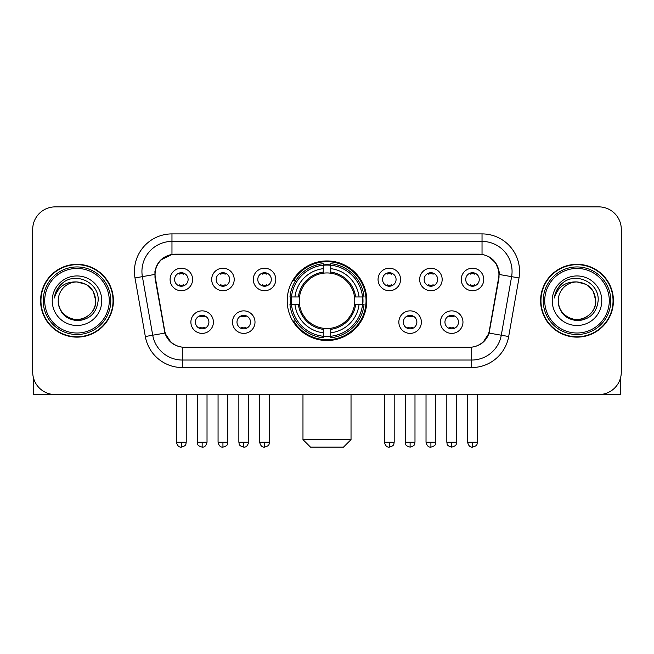 <?xml version="1.0" encoding="UTF-8"?>
<svg xmlns="http://www.w3.org/2000/svg" width="654" height="654" viewBox="0 0 654 654"><rect width="100%" height="100%" fill="white"/><g stroke="black" fill="none" stroke-linecap="round" stroke-linejoin="round"><path stroke-width="0.98" d="M287.212 300.726A39.788 39.788 0 0 0 327 340.513A39.788 39.788 0 0 0 366.788 300.726A39.788 39.788 0 0 0 327 260.93A39.788 39.788 0 0 0 287.212 300.726M255.003 322.12A11.265 11.265 0 0 1 243.738 333.385A11.265 11.265 0 0 1 232.481 322.12A11.265 11.265 0 0 1 243.738 310.863A11.265 11.265 0 0 1 255.003 322.12M236.985 322.12A6.761 6.761 0 0 0 243.738 328.88A6.761 6.761 0 0 0 250.498 322.12A6.761 6.761 0 0 0 243.738 315.367A6.761 6.761 0 0 0 236.985 322.12M421.372 322.12A11.265 11.265 0 0 1 410.107 333.385A11.265 11.265 0 0 1 398.85 322.12A11.265 11.265 0 0 1 410.107 310.863A11.265 11.265 0 0 1 421.372 322.12M403.354 322.12A6.761 6.761 0 0 0 410.107 328.88A6.761 6.761 0 0 0 416.868 322.12A6.761 6.761 0 0 0 410.107 315.367A6.761 6.761 0 0 0 403.354 322.12M462.967 322.12A11.265 11.265 0 0 1 451.701 333.385A11.265 11.265 0 0 1 440.444 322.12A11.265 11.265 0 0 1 451.701 310.863A11.265 11.265 0 0 1 462.967 322.12M444.949 322.12A6.761 6.761 0 0 0 451.701 328.88A6.761 6.761 0 0 0 458.462 322.12A6.761 6.761 0 0 0 451.701 315.367A6.761 6.761 0 0 0 444.949 322.12M213.408 322.12A11.265 11.265 0 0 1 202.151 333.385A11.265 11.265 0 0 1 190.886 322.12A11.265 11.265 0 0 1 202.151 310.863A11.265 11.265 0 0 1 213.408 322.12M195.391 322.12A6.761 6.761 0 0 0 202.151 328.88A6.761 6.761 0 0 0 208.904 322.12A6.761 6.761 0 0 0 202.151 315.367A6.761 6.761 0 0 0 195.391 322.12M234.206 279.479A11.265 11.265 0 0 1 222.94 290.736A11.265 11.265 0 0 1 211.683 279.479A11.265 11.265 0 0 1 222.94 268.214A11.265 11.265 0 0 1 234.206 279.479M216.188 279.479A6.761 6.761 0 0 0 222.94 286.231A6.761 6.761 0 0 0 229.701 279.479A6.761 6.761 0 0 0 222.94 272.718A6.761 6.761 0 0 0 216.188 279.479M275.8 279.479A11.265 11.265 0 0 1 264.535 290.736A11.265 11.265 0 0 1 253.278 279.479A11.265 11.265 0 0 1 264.535 268.214A11.265 11.265 0 0 1 275.8 279.479M257.782 279.479A6.761 6.761 0 0 0 264.535 286.231A6.761 6.761 0 0 0 271.296 279.479A6.761 6.761 0 0 0 264.535 272.718A6.761 6.761 0 0 0 257.782 279.479M400.575 279.479A11.265 11.265 0 0 1 389.31 290.736A11.265 11.265 0 0 1 378.053 279.479A11.265 11.265 0 0 1 389.31 268.214A11.265 11.265 0 0 1 400.575 279.479M382.557 279.479A6.761 6.761 0 0 0 389.31 286.231A6.761 6.761 0 0 0 396.071 279.479A6.761 6.761 0 0 0 389.31 272.718A6.761 6.761 0 0 0 382.557 279.479M442.169 279.479A11.265 11.265 0 0 1 430.904 290.736A11.265 11.265 0 0 1 419.647 279.479A11.265 11.265 0 0 1 430.904 268.214A11.265 11.265 0 0 1 442.169 279.479M424.152 279.479A6.761 6.761 0 0 0 430.904 286.231A6.761 6.761 0 0 0 437.665 279.479A6.761 6.761 0 0 0 430.904 272.718A6.761 6.761 0 0 0 424.152 279.479M483.764 279.479A11.265 11.265 0 0 1 472.499 290.736A11.265 11.265 0 0 1 461.234 279.479A11.265 11.265 0 0 1 472.499 268.214A11.265 11.265 0 0 1 483.764 279.479M465.738 279.479A6.761 6.761 0 0 0 472.499 286.231A6.761 6.761 0 0 0 479.251 279.479A6.761 6.761 0 0 0 472.499 272.718A6.761 6.761 0 0 0 465.738 279.479M192.611 279.479A11.265 11.265 0 0 1 181.354 290.736A11.265 11.265 0 0 1 170.089 279.479A11.265 11.265 0 0 1 181.354 268.214A11.265 11.265 0 0 1 192.611 279.479M174.593 279.479A6.761 6.761 0 0 0 181.354 286.231A6.761 6.761 0 0 0 188.107 279.479A6.761 6.761 0 0 0 181.354 272.718A6.761 6.761 0 0 0 174.593 279.479M155.382 277.966A20.274 20.274 0 0 1 175.346 254.177L478.654 254.177A20.274 20.274 0 0 1 498.618 277.966L489.347 330.523A20.274 20.274 0 0 1 469.384 347.274L184.616 347.274A20.274 20.274 0 0 1 164.653 330.523L155.382 277.966M290.785 304.478A36.411 36.411 0 0 1 290.785 296.973M40.581 300.726A36.411 36.411 0 0 0 76.992 337.137A36.411 36.411 0 0 0 113.404 300.726A36.411 36.411 0 0 0 76.992 264.314A36.411 36.411 0 0 0 40.581 300.726M540.596 300.726A36.411 36.411 0 0 0 577.008 337.137A36.411 36.411 0 0 0 613.419 300.726A36.411 36.411 0 0 0 577.008 264.314A36.411 36.411 0 0 0 540.596 300.726M154.924 271.443C156.87 262.05 162.552 256.368 171.969 254.398L482.031 254.398C491.44 256.36 497.122 262.041 499.076 271.443L498.994 277.966L489.102 333.074C486.143 341.233 480.338 345.941 471.706 347.176L182.294 347.176C173.678 345.958 167.882 341.249 164.898 333.074L155.006 277.966L154.924 271.443M160.68 260.063L171.969 254.398L171.969 241.416L482.031 241.416A30.027 30.027 0 0 1 511.608 276.658L501.283 335.216A30.027 30.027 0 0 1 471.706 360.035L182.294 360.035A30.027 30.027 0 0 1 152.717 335.216L142.392 276.658A30.027 30.027 0 0 1 171.969 241.416L171.969 233.903L482.031 233.903L482.031 254.398M489.167 256.891L495.789 263.055L499.076 271.443L499.304 274.492L518.998 277.958L508.673 336.524A37.54 37.54 0 0 1 471.706 367.54L182.294 367.54A37.54 37.54 0 0 1 145.327 336.524L135.002 277.958A37.54 37.54 0 0 1 171.969 233.903M184.24 347.274L182.294 347.176L182.294 367.54M471.706 367.54L471.706 347.176L469.76 347.274M508.673 336.524L489.102 333.074L483.044 342.312M171.086 342.426L164.898 333.074L145.327 336.524M489.723 330.523L489.601 331.161M164.399 331.161L164.277 330.523M135.002 277.958L154.696 274.443M621.3 229.399A22.522 22.522 0 0 0 598.778 206.877L55.222 206.877A22.522 22.522 0 0 0 32.7 229.399L32.7 372.044A22.522 22.522 0 0 0 55.222 394.566L598.778 394.566A22.522 22.522 0 0 0 621.3 372.044L621.3 229.399L621.3 372.044M32.7 229.399L32.7 372.044M598.778 206.877L55.222 206.877M55.222 394.566L598.778 394.566M33.452 377.816L33.452 394.566L120.54 394.566M109.275 300.726A32.283 32.283 0 0 0 76.992 268.442A32.283 32.283 0 0 0 44.709 300.726A32.283 32.283 0 0 0 76.992 333.009A32.283 32.283 0 0 0 109.275 300.726M110.779 300.726A33.787 33.787 0 0 0 76.992 266.938A33.787 33.787 0 0 0 43.213 300.726A33.787 33.787 0 0 0 76.992 334.505A33.787 33.787 0 0 0 110.779 300.726M113.036 300.726A36.035 36.035 0 0 0 76.992 264.69A36.035 36.035 0 0 0 40.957 300.726A36.035 36.035 0 0 0 76.992 336.761A36.035 36.035 0 0 0 113.036 300.726M95.762 300.726C94.65 289.321 88.396 283.068 76.992 281.956L86.377 284.465L93.252 291.341L95.762 300.726L93.252 291.341L86.377 284.465L76.992 281.956L86.377 284.465L93.252 291.341L95.762 300.726L93.252 291.341L86.377 284.465L76.992 281.956L86.377 284.465L93.252 291.341L95.762 300.726C96.408 314.599 79.306 324.474 67.607 316.977C61.607 313.217 58.476 307.797 58.222 300.726C59.122 312.964 65.694 319.618 77.949 320.689C89.966 319.397 96.702 312.743 98.133 300.726C99.531 282.847 76.101 271.484 62.604 282.994C57.895 286.934 55.14 291.929 54.323 297.995C57.871 286.812 65.425 281.465 76.992 281.956L86.377 284.465L93.252 291.341L95.762 300.726C96.408 314.599 79.306 324.474 67.607 316.977C61.607 313.217 58.476 307.797 58.222 300.726C57.585 314.599 74.679 324.474 86.377 316.977C92.386 313.217 95.509 307.797 95.762 300.726C95.509 307.797 92.386 313.217 86.377 316.977C74.679 324.474 57.585 314.599 58.222 300.726C58.476 307.797 61.607 313.217 67.607 316.977C79.306 324.474 96.408 314.599 95.762 300.726C96.408 314.599 79.306 324.474 67.607 316.977C61.607 313.217 58.476 307.797 58.222 300.726C58.476 307.797 61.607 313.217 67.607 316.977C79.306 324.474 96.408 314.599 95.762 300.726C95.509 307.797 92.386 313.217 86.377 316.977C74.679 324.474 57.585 314.599 58.222 300.726C57.585 314.599 74.679 324.474 86.377 316.977C92.386 313.217 95.509 307.797 95.762 300.726C95.509 307.797 92.386 313.217 86.377 316.977C74.679 324.474 57.585 314.599 58.222 300.726C58.476 307.797 61.607 313.217 67.607 316.977C79.306 324.474 96.408 314.599 95.762 300.726C95.509 307.797 92.386 313.217 86.377 316.977C74.679 324.474 57.585 314.599 58.222 300.726C58.476 307.797 61.607 313.217 67.607 316.977C79.306 324.474 96.408 314.599 95.762 300.726C96.408 314.599 79.306 324.474 67.607 316.977C61.607 313.217 58.476 307.797 58.222 300.726A18.77 18.77 0 0 1 76.992 281.956L86.377 284.465L93.252 291.341L95.762 300.726C96.514 315.293 77.785 324.973 66.356 316.184M52.222 300.726A24.778 24.778 0 0 0 76.992 325.496A24.778 24.778 0 0 0 101.771 300.726A24.778 24.778 0 0 0 76.992 275.947A24.778 24.778 0 0 0 52.222 300.726M62.596 283.002L57.061 289.583M56.718 290.221L57.217 289.313L56.718 290.221M343.513 447.123L310.487 447.123L302.974 439.619L351.026 439.619L343.513 447.123M330.752 336.262L330.752 337.775A37.237 37.237 0 0 0 364.049 304.478L362.537 304.478A35.733 35.733 0 0 1 330.752 336.262L330.752 332.788A32.283 32.283 0 0 0 359.062 304.478L354.525 304.478A27.779 27.779 0 0 0 330.752 273.2L330.752 265.181A35.733 35.733 0 0 1 362.537 296.973L364.049 296.973A37.237 37.237 0 0 0 330.752 263.676L330.752 265.181M291.463 304.478L289.951 304.478A37.237 37.237 0 0 0 323.248 337.775L323.248 336.262A35.733 35.733 0 0 1 291.463 304.478L294.938 304.478A32.283 32.283 0 0 0 323.248 332.788L323.248 328.251A27.779 27.779 0 0 0 354.525 304.478L355.629 304.478A28.874 28.874 0 0 1 330.752 329.354L330.752 332.788M323.248 265.181L323.248 263.676A37.237 37.237 0 0 0 289.951 296.973L291.463 296.973A35.733 35.733 0 0 1 323.248 265.181L323.248 268.663A32.283 32.283 0 0 0 294.938 296.973L299.475 296.973A27.779 27.779 0 0 0 323.248 328.251L323.248 329.354A28.874 28.874 0 0 1 298.371 304.478L294.938 304.478M291.537 304.478A35.659 35.659 0 0 1 291.537 296.973M330.752 265.262A35.659 35.659 0 0 0 323.248 265.262M362.463 296.973A35.659 35.659 0 0 1 362.463 304.478M362.537 296.973L359.062 296.973A32.283 32.283 0 0 0 330.752 268.663M359.062 304.478L362.537 304.478M323.248 332.788L323.248 336.262M354.525 296.973L359.062 296.973M330.752 328.292L330.752 329.354M323.248 328.251A27.779 27.779 0 0 1 299.475 304.478L298.371 304.478M330.752 336.189A35.659 35.659 0 0 1 323.248 336.189M294.938 296.973L291.463 296.973M323.248 273.151L323.248 268.663M330.752 273.2A27.779 27.779 0 0 0 299.475 296.973L298.371 296.973A28.874 28.874 0 0 1 323.248 272.089M330.752 273.151L330.752 272.089A28.874 28.874 0 0 1 355.629 296.973M295.763 280.452L293.638 280.452A39.044 39.044 0 0 1 366.044 300.726A39.044 39.044 0 0 1 293.638 320.991L295.763 320.991M179.098 285.847L179.098 284.776A5.763 5.763 0 0 0 183.602 284.776L183.602 285.847M183.602 273.102L183.602 274.173A5.763 5.763 0 0 0 179.098 274.173L179.098 273.102M220.692 285.847L220.692 284.776A5.763 5.763 0 0 0 225.197 284.776L225.197 285.847M225.197 273.102L225.197 274.173A5.763 5.763 0 0 0 220.692 274.173L220.692 273.102M262.287 285.847L262.287 284.776A5.763 5.763 0 0 0 266.791 284.776L266.791 285.847M266.791 273.102L266.791 274.173A5.763 5.763 0 0 0 262.287 274.173L262.287 273.102M387.062 285.847L387.062 284.776A5.763 5.763 0 0 0 391.566 284.776L391.566 285.847M391.566 273.102L391.566 274.173A5.763 5.763 0 0 0 387.062 274.173L387.062 273.102M428.656 285.847L428.656 284.776A5.763 5.763 0 0 0 433.161 284.776L433.161 285.847M433.161 273.102L433.161 274.173A5.763 5.763 0 0 0 428.656 274.173L428.656 273.102M470.242 285.847L470.242 284.776A5.763 5.763 0 0 0 474.747 284.776L474.747 285.847M474.747 273.102L474.747 274.173A5.763 5.763 0 0 0 470.242 274.173L470.242 273.102M199.895 328.488L199.895 327.417A5.763 5.763 0 0 0 204.4 327.417L204.4 328.488M204.4 315.751L204.4 316.822A5.763 5.763 0 0 0 199.895 316.822L199.895 315.751M241.489 328.488L241.489 327.417A5.763 5.763 0 0 0 245.994 327.417L245.994 328.488M245.994 315.751L245.994 316.822A5.763 5.763 0 0 0 241.489 316.822L241.489 315.751M407.859 328.488L407.859 327.417A5.763 5.763 0 0 0 412.363 327.417L412.363 328.488M412.363 315.751L412.363 316.822A5.763 5.763 0 0 0 407.859 316.822L407.859 315.751M449.453 328.488L449.453 327.417A5.763 5.763 0 0 0 453.958 327.417L453.958 328.488M453.958 315.751L453.958 316.822A5.763 5.763 0 0 0 449.453 316.822L449.453 315.751M620.548 377.816L620.548 394.566L533.46 394.566M609.291 300.726A32.283 32.283 0 0 0 577.008 268.442A32.283 32.283 0 0 0 544.725 300.726A32.283 32.283 0 0 0 577.008 333.009A32.283 32.283 0 0 0 609.291 300.726M610.787 300.726A33.787 33.787 0 0 0 577.008 266.938A33.787 33.787 0 0 0 543.221 300.726A33.787 33.787 0 0 0 577.008 334.505A33.787 33.787 0 0 0 610.787 300.726M613.043 300.726A36.035 36.035 0 0 0 577.008 264.69A36.035 36.035 0 0 0 540.964 300.726A36.035 36.035 0 0 0 577.008 336.761A36.035 36.035 0 0 0 613.043 300.726M558.238 300.726A18.77 18.77 0 0 1 577.008 281.956L586.393 284.465L593.26 291.341L595.778 300.726L593.26 291.341L586.393 284.465L577.008 281.956L586.393 284.465L593.26 291.341L595.778 300.726L593.26 291.341L586.393 284.465L577.008 281.956L586.393 284.465L593.26 291.341L595.778 300.726L593.26 291.341L586.393 284.465L577.008 281.956L586.393 284.465L593.26 291.341L595.778 300.726C596.415 314.599 579.321 324.474 567.623 316.977C561.614 313.217 558.491 307.797 558.238 300.726C559.137 312.964 565.71 319.618 577.956 320.689C589.982 319.397 596.71 312.743 598.148 300.726C599.538 282.847 576.117 271.484 562.612 282.994C557.903 286.934 555.148 291.929 554.339 297.995C557.878 286.812 565.432 281.465 577.008 281.956L586.393 284.465L593.26 291.341L595.778 300.726C596.415 314.599 579.321 324.474 567.623 316.977C561.614 313.217 558.491 307.797 558.238 300.726C558.491 307.797 561.614 313.217 567.623 316.977C579.321 324.474 596.415 314.599 595.778 300.726C596.415 314.599 579.321 324.474 567.623 316.977C561.614 313.217 558.491 307.797 558.238 300.726C558.491 307.797 561.614 313.217 567.623 316.977C579.321 324.474 596.415 314.599 595.778 300.726C595.524 307.797 592.393 313.217 586.393 316.977C574.694 324.474 557.592 314.599 558.238 300.726C557.592 314.599 574.694 324.474 586.393 316.977C592.393 313.217 595.524 307.797 595.778 300.726C596.415 314.599 579.321 324.474 567.623 316.977C561.614 313.217 558.491 307.797 558.238 300.726C557.592 314.599 574.694 324.474 586.393 316.977C592.393 313.217 595.524 307.797 595.778 300.726C596.415 314.599 579.321 324.474 567.623 316.977C561.614 313.217 558.491 307.797 558.238 300.726C558.491 307.797 561.614 313.217 567.623 316.977C579.321 324.474 596.415 314.599 595.778 300.726C596.53 315.293 577.793 324.973 566.364 316.184M577.008 281.956C588.404 283.068 594.658 289.321 595.778 300.726M552.229 300.726A24.778 24.778 0 0 0 577.008 325.496A24.778 24.778 0 0 0 601.778 300.726A24.778 24.778 0 0 0 577.008 275.947A24.778 24.778 0 0 0 552.229 300.726M562.604 283.002L557.069 289.583M556.734 290.221L557.224 289.313M482.031 233.903A37.54 37.54 0 0 1 518.998 277.958M142.392 276.658A30.027 30.027 0 0 1 141.934 271.443M330.752 328.251A27.779 27.779 0 0 0 354.525 304.478M323.248 336.524A35.995 35.995 0 0 0 330.752 336.524M362.798 304.478A35.995 35.995 0 0 0 362.798 296.973M330.752 264.919A35.995 35.995 0 0 0 323.248 264.919M181.354 442.243L176.474 442.243C177.324 445.726 178.951 447.352 181.354 447.123L181.354 442.243L186.235 442.243L186.235 394.566M222.94 442.243L218.06 442.243C218.918 445.726 220.545 447.352 222.94 447.123L222.94 442.243L227.821 442.243L227.821 394.566M264.535 442.243L259.654 442.243C260.505 445.726 262.131 447.352 264.535 447.123L264.535 442.243L269.415 442.243L269.415 394.566M389.31 442.243L384.438 442.243C385.288 445.726 386.915 447.352 389.31 447.123L389.31 442.243L394.19 442.243L394.19 394.566M430.904 442.243L426.024 442.243C426.874 445.726 428.501 447.352 430.904 447.123L430.904 442.243L435.785 442.243L435.785 394.566M472.499 442.243L467.618 442.243C468.468 445.726 470.095 447.352 472.499 447.123L472.499 442.243L477.379 442.243L477.379 394.566M202.151 442.243L197.271 442.243C197.958 443.755 196.225 445.472 202.151 447.123L202.151 442.243L207.024 442.243L207.024 394.566M243.738 442.243L238.857 442.243C239.552 443.755 237.819 445.472 243.738 447.123L243.738 442.243L248.618 442.243L248.618 394.566M410.107 442.243L405.227 442.243C405.921 443.755 404.188 445.472 410.107 447.123L410.107 442.243L414.988 442.243L414.988 394.566M451.701 442.243L446.821 442.243C447.508 443.755 445.783 445.472 451.701 447.123L451.701 442.243L456.582 442.243L456.582 394.566M351.026 394.566L351.026 439.619M302.974 394.566L302.974 439.619M176.474 442.243L176.474 394.566M186.235 442.243C185.54 443.755 187.273 445.472 181.354 447.123M218.06 442.243L218.06 394.566M227.821 442.243C227.134 443.755 228.867 445.472 222.94 447.123M259.654 442.243L259.654 394.566M269.415 442.243C268.729 443.755 270.462 445.472 264.535 447.123M384.438 442.243L384.438 394.566M394.19 442.243C393.504 443.755 395.237 445.472 389.31 447.123M426.024 442.243L426.024 394.566M435.785 442.243C435.098 443.755 436.831 445.472 430.904 447.123M467.618 442.243L467.618 394.566M477.379 442.243C476.692 443.755 478.417 445.472 472.499 447.123M197.271 442.243L197.271 394.566M207.024 442.243C206.173 445.726 204.547 447.352 202.151 447.123M238.857 442.243L238.857 394.566M248.618 442.243C247.768 445.726 246.141 447.352 243.738 447.123M405.227 442.243L405.227 394.566M414.988 442.243C414.301 443.755 416.034 445.472 410.107 447.123M446.821 442.243L446.821 394.566M456.582 442.243C455.895 443.755 457.628 445.472 451.701 447.123"/></g></svg>
